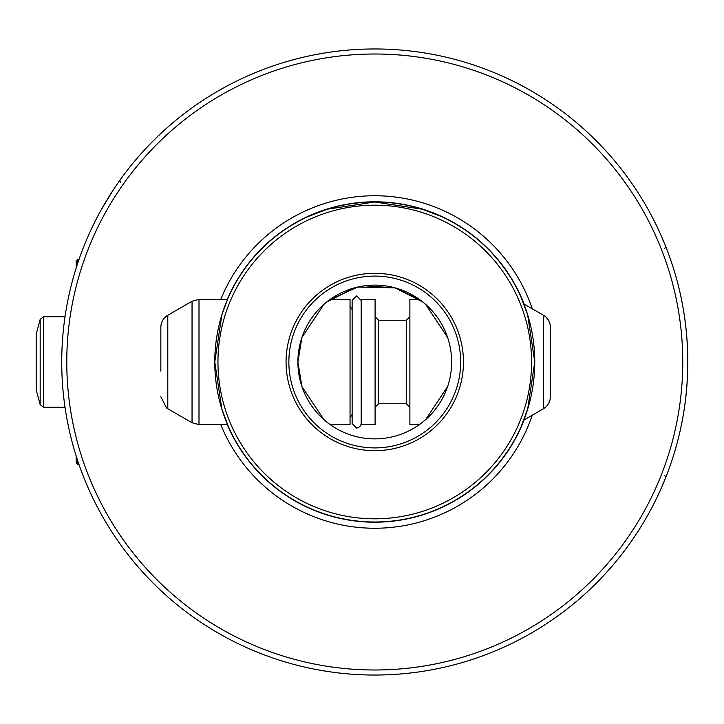 <?xml version="1.0" encoding="UTF-8"?>
<svg xmlns="http://www.w3.org/2000/svg" width="724" height="724" viewBox="0 0 724 724"><rect width="100%" height="100%" fill="white"/><g stroke="black" fill="none" stroke-linecap="round" stroke-linejoin="round"><path stroke-width="1.09" d="M77.758 460.871L77.595 464.256L76.201 462.871L76.201 456.075M77.595 460.383L76.201 459.532L77.305 459.532M76.201 267.925L76.201 261.129L77.595 259.744L78.898 259.744M77.595 464.256L78.898 464.256M77.595 259.744L77.758 263.129M77.305 264.468L76.201 264.468L77.595 263.617M664.496 475.514L665.99 476.79C680.379 440.31 687.646 402.046 687.8 362A313.039 313.039 0 0 0 374.761 48.961A313.039 313.039 0 0 0 61.73 362A313.039 313.039 0 0 0 374.761 675.039A313.039 313.039 0 0 0 687.8 362C687.646 321.954 680.379 283.69 665.99 247.21L662.804 239.418M106.935 199.951L107.695 198.702M113.387 189.742L101.831 208.711M66.771 362A307.99 307.99 0 0 1 374.761 54.01A307.99 307.99 0 0 1 682.759 362A307.99 307.99 0 0 1 374.761 669.99A307.99 307.99 0 0 1 66.771 362M543.434 408.743L523.859 420.047L520.954 427.024L527.678 409.069L534.764 362A159.995 159.995 0 0 1 374.761 521.995A159.995 159.995 0 0 1 214.766 362A159.995 159.995 0 0 1 374.761 202.005L327.311 209.2L308.478 216.386L327.311 209.2L374.761 202.005L422.219 209.2L441.052 216.386L422.219 209.2L374.761 202.005A159.995 159.995 0 0 1 534.764 362L527.678 314.931L520.954 296.976L523.859 303.953L543.434 315.257L543.434 408.743C547.896 405.965 550.213 401.947 550.394 396.698L550.394 327.302C550.213 322.053 547.896 318.035 543.434 315.257M227.526 299.392L221.852 314.931L214.766 362L221.852 409.069L228.576 427.024L227.526 424.608L199 424.608L199 299.392L227.526 299.392M421.748 422.834L425.658 419.612L447.595 386.571M301.926 337.429L297.899 362A76.871 76.871 0 0 1 374.761 285.129A76.871 76.871 0 0 1 451.631 362A76.871 76.871 0 0 1 374.761 438.871A76.871 76.871 0 0 1 297.899 362L301.926 386.571M301.935 386.571L323.872 419.603L327.782 422.834M419.703 299.636L395.06 287.862L357.692 287.057L329.827 299.636M329.782 299.664L326.696 302.017L354.47 287.862L364.462 285.826L395.06 287.862L422.834 302.017L419.748 299.664M286.071 362A88.69 88.69 0 0 0 374.761 450.69A88.69 88.69 0 0 0 463.46 362A88.69 88.69 0 0 0 374.761 273.31A88.69 88.69 0 0 0 286.071 362M460.672 362A85.912 85.912 0 0 1 374.761 447.912A85.912 85.912 0 0 1 288.858 362A85.912 85.912 0 0 1 374.761 276.088A85.912 85.912 0 0 1 460.672 362M531.579 362A156.809 156.809 0 0 0 374.761 205.191A156.809 156.809 0 0 0 217.951 362A156.809 156.809 0 0 0 374.761 518.809A156.809 156.809 0 0 0 531.579 362M532.276 415.187A166.249 166.249 0 0 1 220.757 424.608M159.135 135.071L160.076 134.175M118.139 182.738L114.781 187.652M160.076 589.825L158.248 588.078M590.395 588.929L589.445 589.825M663.51 482.908L662.967 484.184M662.523 485.225L662.759 483.976M662.532 238.784L662.759 240.024M589.445 134.175L591.282 135.922M120.609 182.683L119.858 180.303M220.757 299.392A166.249 166.249 0 0 1 532.276 308.813M301.935 337.429L323.872 304.397L327.085 301.7M422.445 301.7L425.658 304.388L447.595 337.429M662.994 239.879L665.99 247.21L664.496 248.486M40.173 319.365L40.173 404.635L36.2 389.829L36.2 334.171L40.173 319.365L43.531 316.786L43.531 407.214L65.015 407.214M419.359 299.392L409.875 299.392L409.875 424.608L419.359 424.608M361.176 345.511L361.176 424.608L375.095 424.608L375.095 299.392L361.176 299.392L361.176 345.511M330.171 299.392L350.045 299.392L350.045 424.608L330.162 424.608M167.796 315.257L192.041 301.256L192.041 422.744L167.796 408.743L167.796 315.257C163.325 318.035 161.009 322.053 160.837 327.302L160.837 371.141M524.14 419.884A160.203 160.203 0 0 1 227.3 424.608M227.3 299.392A160.203 160.203 0 0 1 524.14 304.116M406.39 403.739L378.571 403.739L378.571 320.261L406.39 320.261L406.39 403.739L409.875 407.214M663.193 483.65L662.994 484.13M65.015 316.786L43.531 316.786M40.173 404.635L43.531 407.214M350.045 417.648L352.136 414.463L352.136 423.567L356.661 428.083C359.294 427.576 360.796 426.074 361.176 423.567M352.136 421.395L352.136 300.433L356.661 295.917L361.176 300.433M406.39 320.261L409.875 316.786M378.571 320.261L375.095 316.786M352.136 309.537L350.045 306.352M192.041 422.744L199 424.608M167.796 408.743L166.511 407.911L160.837 396.698M192.041 301.256L199 299.392M378.571 403.739L375.095 407.214"/></g></svg>
